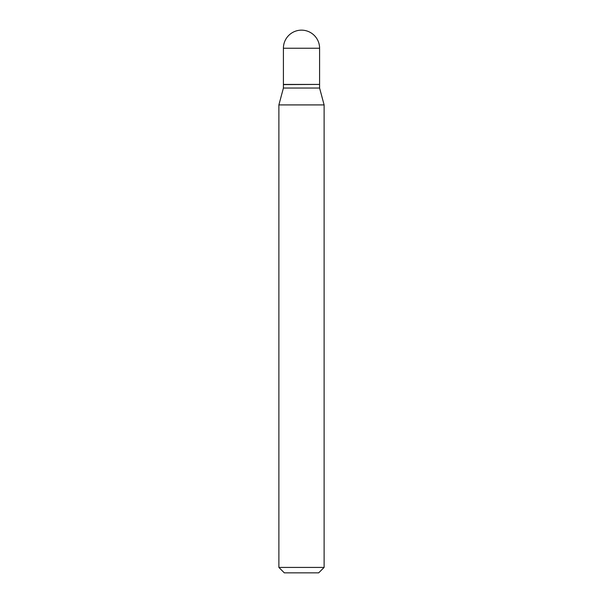 <?xml version="1.0" encoding="UTF-8"?>
<svg xmlns="http://www.w3.org/2000/svg" width="603" height="603" viewBox="0 0 603 603"><rect width="100%" height="100%" fill="white"/><g stroke="black" fill="none" stroke-linecap="round" stroke-linejoin="round"><path stroke-width="0.9" d="M283.41 48.24L283.41 84.42L319.59 84.42L319.59 48.24L283.41 48.24A18.09 18.09 0 0 1 301.5 30.15A18.09 18.09 0 0 1 319.59 48.24M319.409 84.42L283.41 84.601L283.41 88.038L278.887 104.914L278.887 567.423L324.113 567.423L318.686 572.85L284.315 572.85L278.887 567.423M319.59 84.601L319.59 88.038L283.41 88.038M319.59 88.038L324.113 104.914L278.887 104.914M324.113 104.914L324.113 567.423"/></g></svg>
